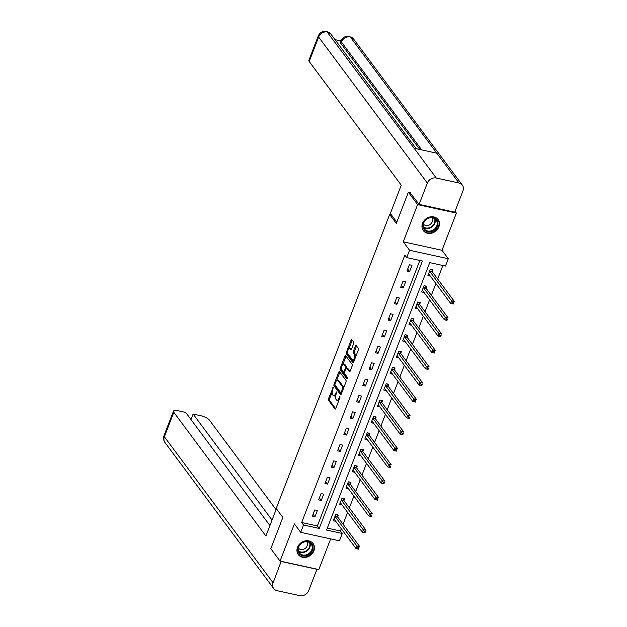 <?xml version="1.0" encoding="UTF-8"?>
<svg xmlns="http://www.w3.org/2000/svg" width="627" height="627" viewBox="0 0 627 627"><rect width="100%" height="100%" fill="white"/><g stroke="black" fill="none" stroke-linecap="round" stroke-linejoin="round"><path stroke-width="0.94" d="M333.25 387.384L328.501 398.686A1.16 0.486 -77.7 0 0 328.47 400.206L335.006 408.976A1.16 0.486 -77.7 0 0 335.155 409.086A1.16 0.486 -77.7 0 0 335.766 408.436L339.983 397.51L339.897 396.374L338.925 398.239A3.715 1.56 -77.7 0 1 336.973 400.308A3.715 1.56 -77.7 0 1 336.495 399.971L335.947 399.242A3.715 1.56 -77.7 0 1 336.056 394.391L336.628 391.914L335.547 393.709A3.715 1.56 -77.7 0 1 333.595 395.778A3.715 1.56 -77.7 0 1 333.117 395.441L332.576 394.704A3.715 1.56 -77.7 0 1 332.686 389.853L333.25 387.384M422.543 223.298A9.217 7.853 143.3 0 0 423.319 230.595A9.217 7.853 143.3 0 0 431.572 233.189A9.217 7.853 143.3 0 0 438.884 226.88A9.217 7.853 143.3 0 0 438.108 219.583A9.217 7.853 143.3 0 0 429.856 216.989A9.217 7.853 143.3 0 0 422.543 223.298M297.527 547.3A9.217 7.853 143.3 0 0 298.295 554.589A9.217 7.853 143.3 0 0 306.556 557.191A9.217 7.853 143.3 0 0 313.868 550.874A9.217 7.853 143.3 0 0 313.092 543.585A9.217 7.853 143.3 0 0 304.832 540.983A9.217 7.853 143.3 0 0 297.527 547.3M353.628 343.651A1.16 0.486 -77.7 0 0 353.659 342.138L351.825 339.677A1.16 0.486 -77.7 0 0 351.676 339.568A1.16 0.486 -77.7 0 0 351.065 340.218L346.386 352.35A1.16 0.486 -77.7 0 0 346.347 353.871L352.883 362.641A1.16 0.486 -77.7 0 0 353.032 362.751A1.16 0.486 -77.7 0 0 353.644 362.1L358.323 349.968A1.16 0.486 -77.7 0 0 358.362 348.447L356.144 345.477A1.16 0.486 -77.7 0 0 355.995 345.367A1.16 0.486 -77.7 0 0 355.384 346.018L353.385 351.214A1.16 0.486 -77.7 0 0 353.346 352.727L354.443 354.2A3.104 1.309 -77.7 0 1 354.521 357.758A3.104 1.309 -77.7 0 1 352.719 359.984A3.104 1.309 -77.7 0 1 352.319 359.702L348.024 353.926A3.104 1.309 -77.7 0 1 347.938 350.375A3.104 1.309 -77.7 0 1 349.748 348.142A3.104 1.309 -77.7 0 1 350.148 348.424L350.861 349.388A1.16 0.486 -77.7 0 0 351.01 349.49A1.16 0.486 -77.7 0 0 351.622 348.847L353.628 343.651M406.704 257.587L409.541 250.251L448.289 258.732L445.46 266.067L429.754 262.627L326.565 530.042L342.271 533.483L339.442 540.811L300.694 532.339L303.523 525.003L319.229 528.436L422.418 261.02L406.704 257.587L404.862 255.103L301.673 522.518L303.523 525.003M300.694 532.339L294.408 523.89L280.05 561.087L270.809 548.672L282.855 517.447L276.201 508.505L389.657 214.473L396.311 223.416L408.365 192.191L417.606 204.606L403.255 241.81L409.541 250.251M339.481 371.662A1.16 0.486 -77.7 0 0 339.332 371.56A1.16 0.486 -77.7 0 0 338.721 372.203L334.042 384.343A1.16 0.486 -77.7 0 0 334.003 385.856L340.539 394.634A1.16 0.486 -77.7 0 0 340.688 394.736A1.16 0.486 -77.7 0 0 341.3 394.093L345.979 381.953A1.16 0.486 -77.7 0 0 346.018 380.44L339.481 371.662M340.21 368.347L344.897 356.207A1.16 0.486 -77.7 0 1 345.508 355.564A1.16 0.486 -77.7 0 1 345.657 355.666L352.186 364.444A1.16 0.486 -77.7 0 1 352.155 365.956L350.148 371.153A1.16 0.486 -77.7 0 1 349.537 371.803A1.16 0.486 -77.7 0 1 349.388 371.693L346.739 368.135A1.16 0.486 -77.7 0 0 346.59 368.033A1.16 0.486 -77.7 0 0 345.979 368.676L344.654 372.125A1.16 0.486 -77.7 0 0 344.615 373.637L347.374 377.344L346.817 378.786L340.179 369.859A1.16 0.486 -77.7 0 1 340.21 368.347L341.26 368.574L341.503 367.939M455.053 211.33L456.362 213.086L417.606 204.606M408.365 192.191L410.356 192.63M280.05 561.087L318.806 569.567L330.641 538.891M391.373 214.849L389.657 214.473M301.673 522.518L317.38 525.951L419.831 260.456M314.958 516.789L317.38 510.503L314.762 509.923L312.34 516.217L314.958 516.789L313.085 514.273M321.267 500.44L323.689 494.154L321.071 493.582L318.649 499.868L321.267 500.44L319.394 497.932M327.576 484.091L329.998 477.805L327.38 477.233L324.951 483.519L327.576 484.091L325.703 481.583M333.877 467.75L336.307 461.464L333.689 460.884L331.26 467.178L333.877 467.75L332.012 465.234M340.187 451.401L342.616 445.115L339.999 444.543L337.569 450.829L340.187 451.401L338.321 448.885M346.496 435.052L348.918 428.766L346.3 428.194L343.878 434.48L346.496 435.052L344.623 432.544M352.805 418.711L355.227 412.417L352.609 411.845L350.187 418.138L352.805 418.711L350.932 416.195M359.114 402.362L361.536 396.076L358.918 395.504L356.489 401.789L359.114 402.362L357.241 399.846M365.416 386.013L367.845 379.727L365.227 379.155L362.798 385.44L365.416 386.013L363.55 383.505M371.725 369.671L374.154 363.378L371.537 362.806L369.107 369.091L371.725 369.671L369.859 367.156M378.034 353.322L380.456 347.037L377.838 346.465L375.416 352.75L378.034 353.322L376.161 350.806M384.343 336.973L386.765 330.688L384.147 330.115L381.725 336.401L384.343 336.973L382.47 334.465M390.652 320.624L393.074 314.339L390.456 313.766L388.027 320.052L390.652 320.624L388.779 318.116M396.954 304.283L399.383 297.997L396.766 297.417L394.336 303.711L396.954 304.283L395.088 301.767M403.263 287.934L405.693 281.648L403.075 281.076L400.645 287.362L403.263 287.934L401.398 285.426M409.572 271.585L411.994 265.299L409.376 264.727L406.954 271.013L409.572 271.585L407.699 269.077M327.302 528.122L340.43 530.998L341.292 528.765M343.047 524.203L347.593 512.416M349.357 507.854L353.902 496.067M355.666 491.513L360.212 479.726M361.967 475.164L366.521 463.377M368.276 458.815L372.83 447.027M374.585 442.466L379.131 430.678M380.895 426.125L385.44 414.337M387.204 409.776L391.75 397.988M393.505 393.427L398.059 381.639M399.814 377.086L404.368 365.298M406.124 360.737L410.669 348.949M412.433 344.388L416.979 332.6M418.742 328.046L423.288 316.259M425.043 311.697L429.597 299.91M431.352 295.348L435.906 283.561M437.662 279.007L442.874 265.495M337.679 516.781L338.329 515.081L335.711 514.508L333.29 520.794L335.766 521.343M343.988 500.432L344.638 498.739L342.021 498.167L339.591 504.453L342.068 504.994M350.289 484.083L350.948 482.39L348.33 481.818L345.9 488.104L348.377 488.645M356.598 467.742L357.257 466.041L354.639 465.469L352.209 471.755L354.686 472.296M362.908 451.393L363.558 449.7L360.94 449.12L358.519 455.414L360.995 455.954M369.217 435.044L369.867 433.351L367.25 432.779L364.828 439.065L367.304 439.605M375.526 418.703L376.176 417.002L373.559 416.43L371.129 422.716L373.606 423.256M381.827 402.354L382.486 400.661L379.868 400.081L377.438 406.374L379.915 406.915M388.137 386.005L388.795 384.312L386.177 383.74L383.748 390.025L386.224 390.566M394.446 369.664L395.096 367.963L392.478 367.391L390.057 373.676L392.533 374.217M400.755 353.315L401.405 351.614L398.788 351.042L396.366 357.335L398.843 357.876M407.064 336.965L407.715 335.273L405.097 334.7L402.667 340.986L405.144 341.527M413.365 320.616L414.024 318.924L411.406 318.351L408.976 324.637L411.453 325.178M419.675 304.275L420.333 302.575L417.715 302.002L415.286 308.288L417.762 308.837M425.984 287.926L426.634 286.233L424.017 285.661L421.595 291.947L424.071 292.488M432.293 271.577L432.943 269.884L430.326 269.312L427.904 275.598L430.381 276.139M403.255 241.81L442.004 250.283L456.362 213.086M442.004 250.283L448.289 258.732M340.43 530.998L342.271 533.483M317.38 525.951L319.229 528.436M333.595 395.778L334.646 396.005A3.715 1.56 -77.7 0 0 335.727 395.472M336.973 400.308L338.016 400.535A3.715 1.56 -77.7 0 0 338.956 400.151M332.153 392.181L329.551 398.913A1.16 0.486 -77.7 0 0 329.52 400.434L335.657 408.679M334.967 384.962A1.16 0.486 -77.7 0 0 335.053 386.083L341.19 394.328M339.881 372.195A1.16 0.486 -77.7 0 0 339.771 372.43L336.574 380.714M334.983 383.889L334.959 384.954L340.696 392.659L341.801 390.786A3.715 1.56 -77.7 0 0 341.911 385.934L337.992 380.667A3.715 1.56 -77.7 0 0 337.514 380.33A3.715 1.56 -77.7 0 0 335.563 382.399L334.983 383.889M343.384 388.685A3.715 1.56 -77.7 0 0 342.961 386.161L341.911 385.934M337.514 380.33L338.564 380.558A3.715 1.56 -77.7 0 1 339.042 380.895L342.961 386.161M342.859 364.436L345.939 356.442L344.897 356.207M350.038 371.396L347.789 368.362A1.16 0.486 -77.7 0 0 347.64 368.261A1.16 0.486 -77.7 0 0 347.46 368.292M347.374 378.347L341.229 370.095L340.179 369.859M343.988 364.444A3.104 1.309 -77.7 0 0 343.596 364.162A3.104 1.309 -77.7 0 0 341.786 366.387A3.104 1.309 -77.7 0 0 341.864 369.946L343.384 371.983A1.16 0.486 -77.7 0 0 343.533 372.085A1.16 0.486 -77.7 0 0 344.145 371.443L345.469 367.994A1.16 0.486 -77.7 0 0 345.508 366.481L343.988 364.444L345.038 364.671A3.104 1.309 -77.7 0 0 344.638 364.389L343.596 364.162M344.427 372.211A1.16 0.486 -77.7 0 0 344.576 372.313A1.16 0.486 -77.7 0 0 344.584 372.313L343.533 372.085M347.64 368.261L346.59 368.033A1.16 0.486 -77.7 0 0 346.551 366.709L345.508 366.481M345.038 364.671L346.551 366.709M341.26 368.574A1.16 0.486 -77.7 0 0 341.229 370.095M349.748 348.142L350.791 348.369A3.104 1.309 -77.7 0 1 351.191 348.651L351.512 349.082M352.719 359.984L353.769 360.212A3.104 1.309 -77.7 0 0 354.467 359.976M355.862 356.355A3.104 1.309 -77.7 0 0 355.493 354.427L354.443 354.2M356.544 346.01A1.16 0.486 -77.7 0 0 356.434 346.245L354.427 351.441A1.16 0.486 -77.7 0 0 354.396 352.954L355.493 354.427M347.656 352.006L347.429 352.578A1.16 0.486 -77.7 0 0 347.397 354.098L353.534 362.343M352.225 340.202A1.16 0.486 -77.7 0 0 352.115 340.445L349.051 348.385M333.94 519.101L334.019 519.109A1.183 0.502 102.3 0 1 334.183 519.219L356.073 548.625L357.084 546.007L359.702 546.579L337.82 517.173A1.183 0.502 102.3 0 1 337.71 516.914L337.24 514.845M359.099 547.841L358.691 549.205L356.073 548.625L358.691 548.891L359.099 547.841L358.048 547.614L357.649 548.656M358.048 547.614L335.194 516.601A1.183 0.502 102.3 0 1 335.092 516.342L335.061 516.209M312.889 546.493A7.979 6.795 -36.7 0 1 306.572 555.593A7.979 6.795 -36.7 0 1 297.911 550.89A7.979 6.795 -36.7 0 1 304.228 541.791A7.979 6.795 -36.7 0 1 312.889 546.493M298.28 550.475A7.391 6.294 143.3 0 0 299.291 552.849A7.391 6.294 143.3 0 0 307.685 554.284A7.391 6.294 143.3 0 0 312.144 546.407A7.391 6.294 143.3 0 0 311.141 544.032A7.391 6.294 143.3 0 0 302.739 542.598A7.391 6.294 143.3 0 0 298.28 550.475M298.358 548.037A5.259 4.483 143.3 0 0 304.33 548.946A5.259 4.483 143.3 0 0 307.449 543.366A5.259 4.483 143.3 0 0 306.791 541.759M297.739 553.704A9.162 7.806 143.3 0 0 298.052 554.158A9.162 7.806 143.3 0 0 308.468 555.93A9.162 7.806 143.3 0 0 313.994 546.164A9.162 7.806 143.3 0 0 312.748 543.217A9.162 7.806 143.3 0 0 312.403 542.794M437.905 222.499A7.979 6.795 -36.7 0 1 431.588 231.59A7.979 6.795 -36.7 0 1 422.935 226.888A7.979 6.795 -36.7 0 1 429.252 217.796A7.979 6.795 -36.7 0 1 437.905 222.499M423.303 226.48A7.391 6.294 143.3 0 0 424.307 228.855A7.391 6.294 143.3 0 0 432.708 230.281A7.391 6.294 143.3 0 0 437.168 222.413A7.391 6.294 143.3 0 0 436.165 220.03A7.391 6.294 143.3 0 0 427.763 218.604A7.391 6.294 143.3 0 0 423.303 226.48M423.374 224.035A5.259 4.483 143.3 0 0 429.346 224.952A5.259 4.483 143.3 0 0 432.473 219.372A5.259 4.483 143.3 0 0 431.815 217.757M422.763 229.709A9.162 7.806 143.3 0 0 423.068 230.164A9.162 7.806 143.3 0 0 433.484 231.935A9.162 7.806 143.3 0 0 439.018 222.17A9.162 7.806 143.3 0 0 437.771 219.223A9.162 7.806 143.3 0 0 437.427 218.799M276.397 508.771L265.887 536.007L173.82 412.315L164.376 436.784L273.09 582.82L281.194 561.337M276.068 509.626L209.434 420.106A7.093 2.21 21.1 0 0 200.93 415.756L193.124 414.047L272.04 520.057M273.09 582.82A7.273 6.192 143.3 0 0 273.701 588.573A7.273 6.192 143.3 0 0 277.04 590.681L299.769 595.65A7.273 6.192 143.3 0 0 308.696 590.618L316.925 569.292L281.319 561.502M269.916 525.567L185.686 412.417L177.888 410.709A7.093 2.21 21.1 0 0 173.491 411.14A7.093 2.21 21.1 0 0 173.82 412.315M191 419.557L193.124 414.047M396.805 222.146L390.347 213.47L401.264 185.177L309.189 61.493A7.093 2.21 -158.9 0 1 308.86 60.317L318.304 35.849A7.093 2.21 -158.9 0 0 318.634 37.024L309.189 61.493M458.995 183.006L436.815 153.2L414.086 148.223L436.267 178.029L458.995 183.006A7.273 6.192 143.3 0 1 462.342 185.106A7.273 6.192 143.3 0 1 462.953 190.859L454.724 212.177L419.11 204.386L409.933 192.536M436.267 178.029A7.273 6.192 143.3 0 0 427.34 183.068L419.11 204.386M341.033 40.967L334.99 39.642M419.816 149.477L340.869 43.428A7.093 2.21 -158.9 0 1 340.539 42.244L341.08 40.833L341.417 42.009L340.869 43.428M414.086 148.223L326.651 31.35L330.852 34.085A7.273 6.192 143.3 0 0 327.56 31.993A7.273 6.192 143.3 0 0 318.634 37.024L427.34 183.068M462.342 185.106L353.636 39.07A7.273 6.192 143.3 0 0 350.289 36.962L349.372 36.319C345.477 35.817 342.718 37.322 341.08 40.833M340.249 502.752L340.328 502.768A1.183 0.502 102.3 0 1 340.492 502.878L362.382 532.284L363.394 529.666L366.011 530.238L344.121 500.832A1.183 0.502 102.3 0 1 344.011 500.565L343.549 498.496M365.408 531.492L365 532.856L362.382 532.284L365 532.542L365.408 531.492L364.358 531.265L363.95 532.315M364.358 531.265L341.503 500.252A1.183 0.502 102.3 0 1 341.394 499.993L341.362 499.86M346.559 486.411L346.637 486.419A1.183 0.502 102.3 0 1 346.802 486.528L368.692 515.935L369.703 513.317L372.32 513.889L350.43 484.483A1.183 0.502 102.3 0 1 350.321 484.224L349.858 482.155M371.709 515.151L371.309 516.507L368.692 515.935L371.309 516.193L371.709 515.151L370.667 514.916L370.259 515.966M370.667 514.916L347.813 483.911A1.183 0.502 102.3 0 1 347.703 483.644L347.671 483.511M352.868 470.062L352.946 470.07A1.183 0.502 102.3 0 1 352.954 470.078A1.183 0.502 102.3 0 1 353.111 470.179L375.001 499.586L376.012 496.968L378.63 497.54L356.739 468.134A1.183 0.502 102.3 0 1 356.63 467.875L356.167 465.806M378.018 498.802L377.619 500.158L375.001 499.586L377.619 499.852L378.018 498.802L376.976 498.575L376.568 499.617M376.976 498.575L354.122 467.562A1.183 0.502 102.3 0 1 354.012 467.303L353.981 467.17M359.169 453.713L359.247 453.729A1.183 0.502 102.3 0 1 359.263 453.729A1.183 0.502 102.3 0 1 359.42 453.838L381.31 483.245L382.321 480.619L384.939 481.199L363.049 451.793A1.183 0.502 102.3 0 1 362.939 451.526L362.469 449.457M384.327 482.453L383.928 483.817L381.31 483.245L383.92 483.503L384.327 482.453L383.277 482.226L382.878 483.276M383.277 482.226L360.431 451.213A1.183 0.502 102.3 0 1 360.321 450.954L360.29 450.821M365.478 437.372L365.557 437.38A1.183 0.502 102.3 0 1 365.572 437.38A1.183 0.502 102.3 0 1 365.721 437.489L387.611 466.896L388.622 464.278L391.24 464.85L369.358 435.444A1.183 0.502 102.3 0 1 369.248 435.177L368.778 433.108M390.637 466.112L390.229 467.468L387.611 466.896L390.229 467.154L390.637 466.112L389.586 465.877L389.187 466.927M389.586 465.877L366.732 434.872A1.183 0.502 102.3 0 1 366.63 434.605L366.599 434.472M371.787 421.023L371.866 421.031A1.183 0.502 102.3 0 1 371.882 421.038A1.183 0.502 102.3 0 1 372.03 421.14L393.921 450.547L394.932 447.929L397.549 448.501L375.659 419.095A1.183 0.502 102.3 0 1 375.549 418.836L375.087 416.767M396.946 449.763L396.538 451.119L393.921 450.547L396.538 450.813L396.946 449.763L395.896 449.535L395.488 450.578M395.896 449.535L373.041 418.522A1.183 0.502 102.3 0 1 372.932 418.264L372.9 418.131M378.097 404.674L378.175 404.689A1.183 0.502 102.3 0 1 378.191 404.689A1.183 0.502 102.3 0 1 378.34 404.799L400.23 434.205L401.241 431.58L403.859 432.152L381.968 402.746A1.183 0.502 102.3 0 1 381.859 402.487L381.396 400.418M403.247 433.414L402.847 434.777L400.23 434.205L402.847 434.464L403.247 433.414L402.205 433.186L401.797 434.237M402.205 433.186L379.351 402.173A1.183 0.502 102.3 0 1 379.241 401.915L379.21 401.782M384.406 388.325L384.484 388.34A1.183 0.502 102.3 0 1 384.492 388.34A1.183 0.502 102.3 0 1 384.649 388.45L406.539 417.856L407.55 415.239L410.168 415.811L388.278 386.404A1.183 0.502 102.3 0 1 388.168 386.138L387.705 384.069M409.556 417.073L409.157 418.428L406.539 417.856L409.157 418.115L409.556 417.073L408.514 416.837L408.106 417.888M408.514 416.837L385.66 385.832A1.183 0.502 102.3 0 1 385.55 385.566L385.519 385.433M390.707 371.983L390.786 371.991A1.183 0.502 102.3 0 1 390.801 371.999A1.183 0.502 102.3 0 1 390.958 372.101L412.848 401.507L413.859 398.89L416.477 399.462L394.587 370.055A1.183 0.502 102.3 0 1 394.477 369.797L394.007 367.728M415.866 400.724L415.466 402.079L412.848 401.507L415.458 401.774L415.866 400.724L414.815 400.496L414.416 401.539M414.815 400.496L391.969 369.483A1.183 0.502 102.3 0 1 391.859 369.225L391.828 369.084M397.016 355.634L397.095 355.65A1.183 0.502 102.3 0 1 397.11 355.65A1.183 0.502 102.3 0 1 397.259 355.76L419.149 385.166L420.161 382.541L422.778 383.113L400.896 353.706A1.183 0.502 102.3 0 1 400.786 353.448L400.316 351.379M422.175 384.375L421.767 385.738L419.149 385.166L421.767 385.425L422.175 384.375L421.125 384.147L420.725 385.197M421.125 384.147L398.27 353.134A1.183 0.502 102.3 0 1 398.169 352.876L398.137 352.742M403.326 339.285L403.404 339.301A1.183 0.502 102.3 0 1 403.42 339.301A1.183 0.502 102.3 0 1 403.569 339.411L425.459 368.817L426.47 366.199L429.087 366.771L407.197 337.365A1.183 0.502 102.3 0 1 407.088 337.099L406.625 335.03M428.484 368.025L428.076 369.389L425.459 368.817L428.076 369.076L428.484 368.025L427.434 367.798L427.026 368.848M427.434 367.798L404.58 336.793A1.183 0.502 102.3 0 1 404.47 336.527L404.439 336.393M409.635 322.944L409.713 322.952A1.183 0.502 102.3 0 1 409.729 322.952A1.183 0.502 102.3 0 1 409.878 323.062L431.768 352.468L432.779 349.85L435.397 350.422L413.507 321.016A1.183 0.502 102.3 0 1 413.397 320.758L412.934 318.688M434.785 351.684L434.386 353.04L431.768 352.468L434.386 352.727L434.785 351.684L433.743 351.449L433.335 352.499M433.743 351.449L410.889 320.444A1.183 0.502 102.3 0 1 410.779 320.185L410.748 320.044M415.944 306.595L416.022 306.603A1.183 0.502 102.3 0 1 416.038 306.611A1.183 0.502 102.3 0 1 416.187 306.713L438.077 336.119L439.088 333.501L441.706 334.073L419.816 304.667A1.183 0.502 102.3 0 1 419.706 304.408L419.244 302.339M441.094 335.335L440.695 336.699L438.077 336.119L440.695 336.385L441.094 335.335L440.052 335.108L439.645 336.158M440.052 335.108L417.198 304.095A1.183 0.502 102.3 0 1 417.088 303.836L417.057 303.703M422.245 290.246L422.324 290.262A1.183 0.502 102.3 0 1 422.496 290.372L444.386 319.778L445.397 317.16L448.015 317.732L426.125 288.326A1.183 0.502 102.3 0 1 426.015 288.059L425.545 285.99M447.404 318.986L447.004 320.35L444.386 319.778L446.996 320.036L447.404 318.986L446.353 318.759L445.954 319.809M446.353 318.759L423.507 287.746A1.183 0.502 102.3 0 1 423.397 287.487L423.366 287.354M428.554 273.905L428.633 273.913A1.183 0.502 102.3 0 1 428.797 274.023L450.688 303.429L451.699 300.811L454.316 301.383L432.434 271.977A1.183 0.502 102.3 0 1 432.324 271.718L431.854 269.649M453.713 302.645L453.305 304.001L450.688 303.429L453.305 303.687L453.713 302.645L452.663 302.41L452.263 303.46M452.663 302.41L429.808 271.405A1.183 0.502 102.3 0 1 429.707 271.138L429.675 271.005M333.345 387.894L332.718 387.76M340.1 396.962L339.473 396.828M336.723 392.431L336.096 392.29M336.26 393.866L335.547 393.709M339.638 398.396L338.925 398.239M329.52 400.434L328.47 400.206M329.551 398.913L328.501 398.686M335.053 386.083L334.003 385.856M334.865 384.516L334.042 384.343M339.771 372.43L338.721 372.203M341.942 392.431L341.229 392.275M342.514 390.942L341.801 390.786M339.042 380.895L337.992 380.667M347.789 368.362L346.739 368.135M344.858 371.599L344.145 371.443M346.276 368.174L345.469 367.994M351.191 348.651L350.148 348.424M354.396 352.954L353.346 352.727M354.427 351.441L353.385 351.214M356.434 346.245L355.384 346.018M347.397 354.098L346.347 353.871M347.429 352.578L346.386 352.35M352.115 340.445L351.065 340.218M337.82 517.173L335.194 516.601M337.71 516.914L335.092 516.342M309.981 542.88A7.391 6.294 -36.7 0 1 310.224 543.821A7.391 6.294 -36.7 0 1 306.587 551.219A7.391 6.294 -36.7 0 1 298.523 551.415M298.366 550.89A7.148 6.09 143.3 0 0 306.219 550.851A7.148 6.09 143.3 0 0 309.809 543.64A7.148 6.09 143.3 0 0 309.519 542.582M434.997 218.886A7.391 6.294 -36.7 0 1 435.24 219.818A7.391 6.294 -36.7 0 1 431.611 227.225A7.391 6.294 -36.7 0 1 423.546 227.413M423.39 226.888A7.148 6.09 143.3 0 0 431.235 226.849A7.148 6.09 143.3 0 0 434.832 219.646A7.148 6.09 143.3 0 0 434.542 218.588M173.491 411.14L164.047 435.608A7.093 2.21 -158.9 0 0 164.376 436.784A7.273 6.192 143.3 0 0 164.987 442.537L273.701 588.573M421.72 149.9L341.417 42.009A7.273 6.192 143.3 0 1 350.289 36.962L436.815 153.2M344.121 500.832L341.503 500.252M344.011 500.565L341.394 499.993M350.43 484.483L347.813 483.911M350.321 484.224L347.703 483.644M356.739 468.134L354.122 467.562M356.63 467.875L354.012 467.303M363.049 451.793L360.431 451.213M362.939 451.526L360.321 450.954M369.358 435.444L366.732 434.872M369.248 435.177L366.63 434.605M375.659 419.095L373.041 418.522M375.549 418.836L372.932 418.264M381.968 402.746L379.351 402.173M381.859 402.487L379.241 401.915M388.278 386.404L385.66 385.832M388.168 386.138L385.55 385.566M394.587 370.055L391.969 369.483M394.477 369.797L391.859 369.225M400.896 353.706L398.27 353.134M400.786 353.448L398.169 352.876M407.197 337.365L404.58 336.793M407.088 337.099L404.47 336.527M413.507 321.016L410.889 320.444M413.397 320.758L410.779 320.185M419.816 304.667L417.198 304.095M419.706 304.408L417.088 303.836M426.125 288.326L423.507 287.746M426.015 288.059L423.397 287.487M432.434 271.977L429.808 271.405M432.324 271.718L429.707 271.138M341.746 392.933L340.798 392.729M164.047 435.608C163.169 438.046 163.482 440.35 164.987 442.537M416.156 148.677L330.852 34.085M326.651 31.35C322.733 30.817 319.95 32.314 318.304 35.849M349.38 36.327L353.636 39.07"/></g></svg>
